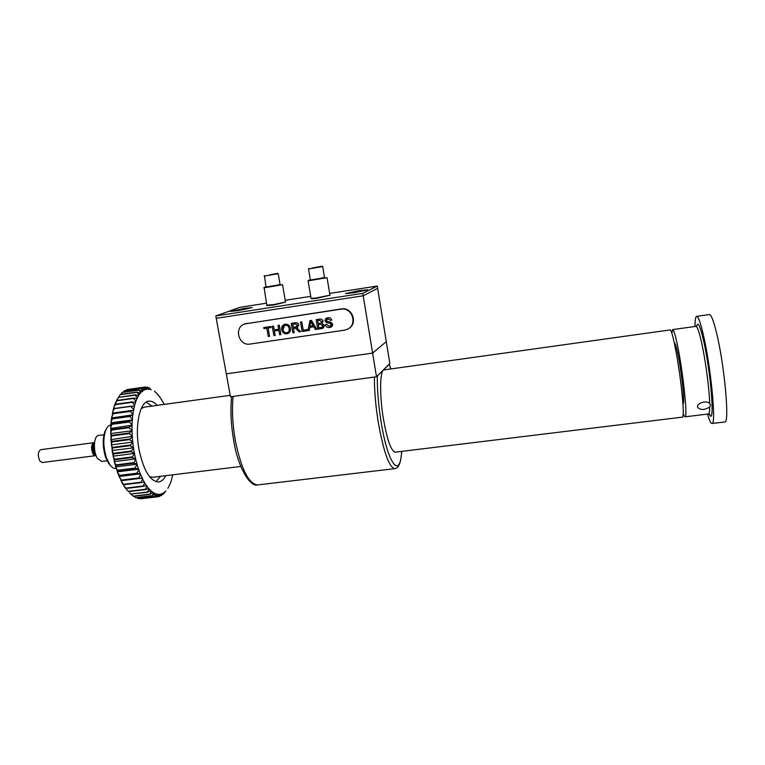 <?xml version="1.0" encoding="UTF-8"?>
<svg xmlns="http://www.w3.org/2000/svg" width="765" height="765" viewBox="0 0 765 765"><rect width="100%" height="100%" fill="white"/><g stroke="black" fill="none" stroke-linecap="round" stroke-linejoin="round"><path stroke-width="1.15" d="M358.689 290.681L345.56 293.578L354.558 292.679L367.745 289.772L358.689 290.681M244.408 308.343L230.447 311.412L238.154 310.628L252.163 307.549L244.408 308.343M266.43 303.208L240.009 307.3L215.797 315.964L216.227 318.326L363.203 295.787L377.633 288.319L377.269 286.043L329.667 293.416M310.724 296.351L285.23 300.301M215.797 315.964L362.801 293.349L377.269 286.043M362.801 293.349L363.203 295.787L377.633 288.319L389.863 363.662L376.495 376.753L230.466 396.777L226.306 373.856L372.612 353.095L376.495 376.753M160.564 476.318L155.974 481.663M165.833 475.667C163.777 479.617 161.281 481.711 158.345 481.96C150.169 481.166 143.801 470.714 139.249 450.604C134.324 426.516 139.66 401.29 148.984 401.147C151.709 400.908 154.434 402.314 157.179 405.364M136.648 473.229L138.828 469.959L140.253 473.736L136.648 473.229L119.598 475.342L119.789 475.83L136.839 473.717M135.281 394.788L138.647 395.428L137.365 397.781L135.185 395.103L118.393 397.456L135.281 394.788L118.403 397.437M116.481 400.946L118.585 397.131M146.211 402.122L151.929 406.091M111.097 422.012L112.474 418.359L111.556 417.948L111.002 423.045L111.958 424.336L110.743 427.329L111.002 423.045M129.562 492.899L130.805 494.114M128.558 491.637L125.728 488.606L128.558 491.637L145.398 489.61L146.794 486.052L148.582 488.338L145.398 489.61M125.326 487.974L123.5 485.306L126.196 488.443L143.103 486.397L144.633 482.725L146.364 485.44L143.103 486.397M123.414 484.618L123.5 485.306M123.93 484.714L123.069 484.589L121.377 481.51L123.93 484.714L140.884 482.648L142.567 478.9L144.222 482.007L140.884 482.648M121.31 480.707L119.35 476.461L140.588 473.831L138.79 478.402L142.5 478.106L121.31 480.707L121.377 481.51M119.35 476.461L117.533 472.607L119.589 475.361M117.542 471.833L115.917 466.86L137.231 464.173L134.879 468.113L138.828 469.175L117.542 471.833L117.533 472.607M115.917 466.86L114.415 462.337L116.347 465.378L133.454 463.227L135.759 459.622L136.897 463.906L133.454 463.227M114.492 461.601L113.287 456.141L134.64 453.406L132.068 457.547L135.835 458.895L114.492 461.601L114.415 462.337M113.287 456.141L112.159 451.168L113.784 453.884L130.911 451.675L133.531 448.405L134.315 452.976L130.911 451.675M112.312 450.528L111.594 444.848L132.947 442.055L130.002 445.689L133.674 447.764L112.312 450.528L112.159 451.168M111.594 444.848L110.906 439.665L112.235 441.902L129.352 439.655L132.259 436.853L132.651 441.491L129.352 439.655M111.126 439.158L110.915 433.535L132.23 430.695L128.941 433.057L132.46 436.346L110.906 439.665M110.915 433.535L110.705 428.41L111.767 430.035L128.845 427.759L128.845 427.176L132.001 425.56L131.982 430.026L128.845 427.759M111.298 422.768L132.527 419.889L129.027 421.486L132.249 425.197L110.705 428.41M110.973 428.046L110.743 427.329M111.872 417.747L112.694 413.062L133.808 410.164L130.165 410.929L133.053 414.859L111.556 417.948M112.694 413.062L113.411 408.778L134.477 405.871L133.674 409.38L131.006 406.655M113.736 408.711L114.683 404.819L115.458 404.236L135.673 401.902L134.697 405.058L132.24 402.304L115.314 404.647L113.641 407.965M114.999 404.599L116.921 400.43L133.684 398.087L137.069 398.412L135.931 401.176L133.607 398.441L116.768 400.784M126.694 389.758L143.17 387.348L146.335 389.041L142.644 390.791L140.875 388.467L124.303 390.81L141.018 388.314L144.25 389.777M125.919 390.446L126.521 389.787M143.017 387.453L144.652 389.586M141.018 388.314L124.322 390.772M123.27 392.101L124.303 390.81M142.261 391.097L140.741 392.56L138.962 389.882L142.577 391.47L142.644 390.791M138.771 390.074L122.209 392.407L138.962 389.882M120.832 394.329L122.209 392.407M138.838 390.093L122.199 392.445M140.378 392.981L138.972 394.903L137.05 392.053L140.703 393.286L140.741 392.56M136.868 392.302L120.287 394.625M137.05 392.053L120.421 394.386L118.604 397.131M136.935 392.311L120.22 394.664M138.647 395.428L138.972 394.903M116.471 400.697L118.393 397.456M137.069 398.412L137.365 397.781M133.684 398.087L116.921 400.43M114.96 404.092L116.749 400.793M135.673 401.902L135.931 401.176M132.297 401.902L115.458 404.236M134.477 405.871L134.697 405.058M131.111 406.196L114.224 408.529M112.551 412.278L114.109 408.979M133.808 410.164L133.674 409.38M112.369 413.176L113.134 413.75L130.088 411.427M133.502 410.279L132.881 414.095M130.165 410.929L113.22 413.253M111.7 416.982L113.134 413.75M129.524 416.112L132.756 415.06L132.326 419.144L129.524 416.112M129.409 416.571L112.407 418.885M129.467 416.045L112.474 418.359M132.527 419.889L132.326 419.144M132.249 420.176L132.029 424.479M128.998 422.041L111.958 424.336M129.027 421.486L111.986 423.781M128.845 427.176L111.776 429.461M110.657 432.866L111.767 430.035M132.23 430.695L131.982 430.026M110.676 433.975L111.862 435.916L128.969 433.65M132.001 431.135L132.192 435.725M128.941 433.057L111.843 435.323M110.839 438.536L111.862 435.916M132.46 436.346L132.259 436.853M129.304 439.053L112.187 441.3M111.288 444.283L112.235 441.902M132.947 442.055L132.651 441.491M111.403 445.421L112.876 447.917L130.002 445.689M132.775 442.639L133.368 447.267M129.926 445.087L112.799 447.315M111.996 450.04L112.876 447.917M133.674 447.764L133.531 448.405M130.815 451.092L113.689 453.291M112.952 455.72L113.784 453.884M113.172 456.829L114.951 459.727L132.068 457.547M134.535 454.094L135.501 458.551M131.943 456.973L114.827 459.153M114.148 461.266L114.951 459.727M135.835 458.895L135.759 459.622M133.311 462.672L116.204 464.833M115.572 466.593L116.347 465.378M115.869 467.616L117.973 470.771L135.051 468.629M137.203 464.929L138.494 468.993M134.879 468.113L117.8 470.245M117.188 471.651L117.973 470.771M138.828 469.175L138.828 469.959M119.005 476.375L119.789 475.83M119.378 477.264L121.788 480.497L138.79 478.402M140.626 474.635L142.175 478.096M138.589 477.953L121.578 480.047M120.966 480.707L121.788 480.497M142.5 478.106L142.567 478.9M140.674 482.246L123.71 484.312M144.633 482.725L144.222 482.007M142.95 486.033L125.948 488.099M142.873 486.043L125.967 488.099M125.288 487.994L126.196 488.443M146.794 486.052L146.364 485.44M145.235 489.294L128.3 491.34M145.168 489.313L128.319 491.35M149.022 488.854L150.848 490.7L147.521 492.019L149.022 488.854L148.582 488.338M147.588 492L130.729 494.037L147.76 492.258M147.521 492.019L130.729 494.037M151.298 491.101L153.134 492.488L149.902 494.142L151.298 491.101L150.848 490.7M131.102 494.257L133.426 496.322L150.141 494.324M149.969 494.114L133.167 496.122M149.902 494.142L133.186 496.141M153.583 492.765L155.41 493.683L152.292 495.663L153.583 492.765L153.134 492.488M133.961 496.256L135.893 497.757L152.531 495.777M152.359 495.624L135.625 497.613L152.292 495.663M155.85 493.855L157.647 494.305L154.664 496.562L155.41 493.683M136.887 497.642L138.331 498.589L154.893 496.619M154.721 496.523L138.063 498.503M154.664 496.562L138.083 498.541M158.087 494.353L159.837 494.324L156.978 496.858L157.647 494.305M139.88 498.407L157.208 496.848M156.978 496.858L140.483 498.818M160.258 494.267L161.941 493.769L159.225 496.533L159.837 494.324M159.283 496.485L157.322 496.715L159.263 496.495M159.225 496.533L157.255 496.772M162.352 493.597L163.949 492.65L161.367 495.624L161.941 493.769M161.425 495.567L160.134 495.72M161.367 495.624L160.076 495.777M164.332 492.364L165.823 490.987L163.394 494.133L163.949 492.65M163.442 494.066L162.696 494.161M163.394 494.133L162.639 494.219M167.889 488.319L170.805 482.332L172.718 474.826M164.284 404.389L161.578 399.952M159.503 396.777L161.874 399.99M157.332 394.051L159.828 396.92M154.425 391.211L157.705 394.3M149.758 387.932L148.879 388.056M149.825 387.979L148.946 388.104M150.676 389.309L148.917 388.926L147.683 387.214L150.935 389.911L151.116 389.452M147.454 387.167L146.01 387.377M147.521 387.214L146.077 387.415M148.487 388.888L146.756 388.964L145.398 386.985L148.754 389.452L148.917 388.926M145.168 386.994L128.836 389.309L145.207 387.014M145.235 387.033L128.826 389.356M146.335 389.041L146.622 389.548L146.756 388.964M126.541 389.739L143.17 387.348M95.013 454.19L93.435 453.062C91.733 448.921 91.848 445.985 93.808 444.226M95.998 455.366L95.204 455.711L93.12 454.238C90.853 448.644 91.054 444.8 93.741 442.696L94.487 442.839M42.295 462.529L39.914 461.113C37.514 455.596 37.801 451.79 40.755 449.667L93.646 442.706M95.921 455.156L94.889 454.008C92.938 449.849 92.795 446.205 94.468 443.059M101.888 461.458L97.557 458.57C92.785 451.694 93.665 435.323 98.723 435.438L103.944 434.74M110.935 466.028L108.869 463.781L105.694 457.46C102.577 447.42 102.395 438.575 105.149 430.934L106.412 428.696M110.868 424.986C108.879 425.235 107.224 426.822 105.905 429.748C102.979 437.876 103.17 447.286 106.498 457.986L109.873 464.718C111.833 467.377 113.822 468.649 115.84 468.534L115.84 468.534M709.671 403.518L710.513 405.383L709.71 407.047C704.221 410.298 700.147 410.289 697.479 407.018L697.47 406.875C697.011 403.05 706.697 399.98 709.671 403.518C709.365 388.983 705.445 359.598 701.495 342.156C699.067 331.522 697.192 326.263 695.854 326.378L672.693 329.581M695.022 326.492C695.002 320.143 695.519 316.767 696.571 316.356C698.216 316.213 700.52 322.562 703.484 335.424C710.953 367.391 716.375 424.489 712.081 423.485C710.934 423.762 709.413 420.626 707.529 414.085M696.685 316.337L709.298 314.578C711.134 314.396 713.602 320.745 716.709 333.617C724.541 365.622 729.686 422.892 724.914 421.945L724.627 421.984M683.279 413.53C684.053 415.892 684.665 416.992 685.124 416.82C687.85 417.642 683.002 371.522 677.503 345.407C675.285 334.793 673.659 329.524 672.617 329.591L671.871 333.205M674.328 342.997C675.036 342.404 676.222 346.096 677.886 354.061C681.892 373.167 685.22 406.33 682.915 403.413M395.065 452.192L682.6 417.126C683.948 415.032 683.269 402.916 680.554 380.769C677.197 354.319 671.794 328.434 670.102 329.935L383.418 369.973C379.756 372.832 379.631 396.471 383.428 419.01C387.157 439.789 391.039 450.853 395.065 452.192L395.409 452.153M141.248 408.481L144.432 407.114L230.208 395.333M153.172 477.226L149.615 476.738M401.615 451.388C400.248 479.636 387.903 464.632 381.104 421.907C378.369 404.79 377.116 389.462 377.336 375.931L389.146 364.197M372.612 353.095L386.287 341.639L372.612 353.095L363.203 295.787L216.227 318.326L226.306 373.856L372.612 353.095M286.913 333.856C284.131 333.98 282.409 332.632 281.75 329.791C281.271 326.789 282.438 324.915 285.24 324.188C288.089 324.064 289.811 325.469 290.423 328.386C290.824 331.331 289.648 333.157 286.913 333.856M284.542 325.546L283.05 329.61C283.433 331.752 284.656 332.804 286.712 332.765C288.721 332.182 289.533 330.776 289.132 328.577C288.759 326.368 287.525 325.268 285.431 325.278C283.356 325.89 282.553 327.344 283.04 329.619C283.452 331.742 284.676 332.794 286.722 332.765L287.678 332.469M250.174 344.049L344.413 330.184L347.434 329.237C357.953 324.666 352.196 306.918 340.903 309.184L244.771 323.911C233.507 327.296 238.632 346.296 250.174 344.049M348.591 328.568C358.316 323.423 352.216 306.746 341.381 308.936L244.609 323.968M318.116 323.499L321.128 322.935L321.807 321.472L319.387 320.305L317.618 320.573L318.116 323.499M321.224 328.644L317.743 329.16L316.127 319.674L319.607 319.148C321.367 318.804 322.524 319.474 323.098 321.157L322.046 323.413L324.188 325.421C324.236 327.401 323.251 328.472 321.224 328.644M318.862 327.879L321.845 327.382L322.868 325.594L320.353 324.284L318.307 324.589L318.862 327.879M316.127 319.674L319.617 319.148C321.377 318.804 322.534 319.474 323.107 321.147L322.055 323.404L324.197 325.412L323.012 328.108M325.297 324.676L326.607 324.475L329.524 326.416L330.518 326.091M326.387 318.25L327.812 317.791C329.791 317.456 331.102 318.221 331.752 320.086L330.423 320.286L328.042 318.89L326.311 320.602L326.798 321.386L330.681 322.122L332.679 324.178L331.264 326.999M327.047 319.187L326.32 320.602L326.789 321.396L330.671 322.122L332.67 324.178C332.67 326.11 331.694 327.21 329.763 327.506C327.449 327.869 325.957 326.923 325.288 324.676L326.598 324.484L329.514 326.416L331.369 324.446L330.155 323.308L326.732 322.734L325.01 320.889C325.02 319.072 325.947 318.039 327.803 317.8C329.772 317.456 331.092 318.221 331.742 320.086M309.318 330.404L309.873 327.344L309.309 330.413L307.922 330.614L309.978 320.592L311.46 320.372L316.748 329.304M283.911 324.58L285.249 324.178C288.099 324.064 289.83 325.46 290.432 328.386C290.834 330.614 290.117 332.297 288.29 333.416M269.576 336.294L268.276 336.495L266.813 328.185L263.906 328.625L263.715 327.544L270.829 326.473L271.02 327.554L268.104 327.994L269.557 336.304L268.113 327.994M263.724 327.535L270.848 326.464L271.02 327.554M272.235 326.263L273.526 326.072L274.195 329.925L278.651 329.266L277.972 325.402L279.273 325.202L280.918 334.611L279.617 334.812L278.833 330.346L274.386 331.016L275.18 335.462L273.88 335.663L272.235 326.263L273.535 326.062L274.205 329.925L278.642 329.256M291.255 323.404L295.242 322.811C297.078 322.4 298.254 323.098 298.771 324.896L296.772 327.803L300.731 331.675L299.23 331.905L295.424 328.166L293.454 328.415L294.19 332.651L292.89 332.842L291.255 323.404L295.261 322.801C297.088 322.39 298.264 323.088 298.79 324.886L297.48 327.516M296.772 327.803L300.712 331.685M307.779 330.633L302.089 331.484L300.473 322.017L301.773 321.826L303.217 330.193L307.597 329.543L307.779 330.633L307.578 329.552L303.198 330.203L301.764 321.826L300.463 322.027M293.454 328.415L294.181 332.651M292.756 324.303L293.272 327.324L295.73 326.961L297.48 325.115L295.481 323.891L292.737 324.303L293.263 327.334L296.791 326.665M309.978 320.592L311.451 320.372L316.748 329.313L315.362 329.514L313.813 326.76L309.863 327.344M310.915 321.596L310.074 326.196L313.229 325.718L310.906 321.577L310.083 326.186L313.229 325.718M274.386 331.016L275.171 335.472M277.972 325.402L279.263 325.211L280.908 334.621M317.628 320.573L318.125 323.49L321.137 322.926M318.317 324.589L318.871 327.869L322.189 327.229M234.692 310.839C238.537 310.6 250.624 308.266 248.893 308.104L234.692 310.839M239.302 310.016L243.327 309.328M239.235 309.634L243.26 308.936M355.18 292.373L364.408 290.318L348.802 292.995L355.18 292.373M355.285 291.666L352.598 292.297L353.956 292.307L360.697 291.044L355.362 292.087M312.015 268.094L322.161 266.191L312.015 268.094M322.715 266.574L308.534 268.945M310.389 280.019L324.57 277.638L322.715 266.612M310.351 279.818L308.448 280.392L312.703 279.98L324.542 277.437M327.028 277.685L308.132 280.841M311.059 298.321L315.524 298.092L330.002 295.166M329.916 295.28L315.849 298.493L311.565 298.742M312.502 267.989L321.262 266.344L312.502 267.989M269.337 274.951L277.638 273.325L269.337 274.951M278.192 273.707L264.126 276.069M266.019 287.038L280.095 284.656L278.202 273.746M265.991 286.846L264.097 287.42L270.724 286.636L280.057 284.456M282.524 284.704L263.782 287.87M266.775 305.178L273.727 304.575L285.555 302.012M285.479 302.127L273.927 304.986L267.272 305.598M269.576 274.884L276.748 273.478L269.576 274.884M708.333 413.989L708.524 413.961C709.26 413.655 709.652 411.35 709.71 407.047M696.705 326.033C697.871 321.224 700.157 326.081 703.571 340.597C711.134 373.11 715.17 427.989 709.27 414.037M233.105 396.423C231.795 409.925 232.56 424.785 235.41 441.013C241.233 468.955 248.558 483.604 257.394 484.962L258.254 484.867M395.008 468.629L394.558 468.677C388.955 466.87 383.552 451.541 378.34 422.701C375.644 405.976 374.334 390.752 374.41 377.04M390.714 368.596L389.127 364.389M246.512 323.48L247.172 323.203M340.903 309.184L341.381 308.936M115.448 402.868L116.663 400.965M95.204 455.711L42.171 462.538M107.1 460.798L101.668 461.486M108.869 463.781L109.873 464.718M105.149 430.934L105.905 429.748M682.418 397.37L683.594 397.217M709.385 414.085L710.083 414.85L708.524 413.961L685.124 416.82M712.081 423.485L724.914 421.945M695.949 326.359L696.829 325.928M675.533 348.916L676.709 348.764M401.682 451.388C401.013 462.691 398.632 468.457 394.558 468.677L257.394 484.962C249.916 487.095 237.724 466.765 233.774 440.975C230.934 424.805 230.227 410.021 231.652 396.614M240.822 466.459L152.541 477.303M390.772 368.587L389.194 364.322M244.771 323.911L245.441 323.633M364.503 290.384L364.991 290.738M348.802 292.995L348.448 293.483M322.199 266.22L322.687 266.574M327.038 277.762L329.964 295.147M311.671 298.819L311.145 298.436M308.094 280.937L311.078 298.417M308.448 280.392L308.066 280.927M310.399 280.067L308.515 268.993M308.878 268.448L308.496 268.993M277.676 273.354L278.173 273.698M282.543 284.781L285.517 301.984M267.387 305.675L266.861 305.302M264.097 287.42L266.794 305.283M266.029 287.095L264.47 275.582"/></g></svg>
